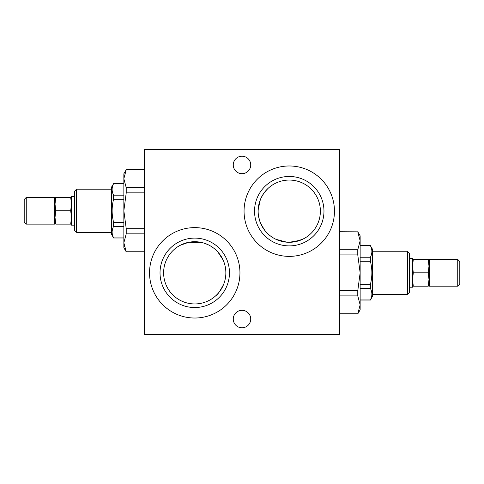 <?xml version="1.0" encoding="UTF-8"?>
<svg xmlns="http://www.w3.org/2000/svg" width="484" height="484" viewBox="0 0 484 484"><rect width="100%" height="100%" fill="white"/><g stroke="black" fill="none" stroke-linecap="round" stroke-linejoin="round"><path stroke-width="0.73" d="M123.856 222.313L113.601 222.313C111.647 214.624 111.647 206.928 113.601 199.226L123.856 199.226M113.552 195.094L113.601 195.185C111.647 191.349 111.647 187.502 113.601 183.642L123.856 183.642M113.601 199.226L113.601 195.185L123.856 195.185M112.5 186.552L112.397 186.963M112.512 192.329L112.96 193.721M123.856 237.892L113.601 237.892C111.647 234.056 111.647 230.209 113.601 226.349L113.577 226.403M112.463 229.398L112.155 231.243M112.119 232.036L112.161 233.04M112.512 235.036L113.002 236.537M113.601 222.313L113.601 226.349L123.856 226.349M113.601 237.892L111.526 234.395L111.526 187.139L113.601 183.642M111.526 232.756L111.114 232.344L76.593 232.344L76.593 189.196L111.114 189.196L111.526 188.784M76.593 232.344L74.542 230.287L74.542 191.247L76.593 189.196M360.144 261.275L370.399 261.275C372.353 268.965 372.353 276.66 370.399 284.362L360.144 284.362M370.435 288.482L370.399 288.404C372.353 292.239 372.353 296.087 370.399 299.947L360.144 299.947M370.399 284.362L370.399 288.404L360.144 288.404M370.405 245.709L372.474 249.193L372.474 296.45L370.399 299.941M371.537 296.898L371.718 296.039M371.845 293.31L371.803 292.85M371.76 292.566L371.694 292.154M371.337 290.739L371.04 289.868M360.144 245.697L370.399 245.697C372.353 249.532 372.353 253.38 370.399 257.24L360.144 257.24M371.537 254.191L371.718 253.332M371.488 248.552L370.998 247.052M370.399 261.275L370.399 257.24M372.474 250.833L372.886 251.244L407.407 251.244L407.407 294.393L372.886 294.393L372.474 294.804M407.407 251.244L409.458 253.301L409.458 292.342L407.407 294.393M261.142 197.847L263.847 193.213M264.494 192.329L267.815 188.627M265.462 191.126L265.081 191.585M265.081 191.591L262.455 195.367M262.401 195.457L262.038 196.093M261.777 196.571L261.578 196.958M260.301 222.573A31.121 31.121 0 0 0 320.378 211.181A31.121 31.121 0 0 0 283.461 180.605A31.121 31.121 0 0 0 260.301 222.573L260.307 222.586C264.04 229.616 266.563 233.348 267.87 233.784C266.581 233.379 264.058 229.64 260.301 222.573L258.692 217.02M260.362 222.731L260.924 224.056M262.667 227.341L263.139 228.091M265.541 231.328L266.115 231.987M266.152 232.024L266.521 232.423M266.684 232.598L267.023 232.949M267.035 232.967L267.815 233.73M275.904 239.29C274.803 238.751 274.803 238.751 275.904 239.29L286.903 242.212M289.263 242.296L300.225 240.3L304.333 238.406M303.873 238.654L296.65 241.407M295.7 241.625L292.76 242.103M292.312 242.151L289.039 242.296M285.155 242.024L281.416 241.292M280.036 240.899L277.169 239.858M203.964 243.101L208.096 244.71C209.197 245.249 209.197 245.249 208.096 244.71L206.747 244.111M205.888 243.767L205.198 243.512M205.077 243.464L204.181 243.168M181.887 244.481L179.667 245.594M180.127 245.346L188.699 242.29L202.584 242.708M217.885 252.013L223.076 259.944M221.333 256.659L220.861 255.903M217.848 251.976L217.479 251.577M217.316 251.402L216.977 251.051M216.965 251.033L216.185 250.27M216.13 250.216L216.505 250.579M223.699 284.217C219.96 291.259 217.437 294.992 216.13 295.421C217.419 295.016 219.942 291.283 223.699 284.217A31.121 31.121 0 0 0 182.662 244.142A31.121 31.121 0 0 0 173 295.089A31.121 31.121 0 0 0 223.699 284.217L222.858 286.153M218.538 292.874L218.919 292.415M218.919 292.409L221.545 288.633M221.599 288.543L221.962 287.907M222.223 287.429L222.422 287.042M258.305 207.945L258.268 208.332M258.19 209.421L258.141 211.405M225.695 276.055L225.732 275.668M225.81 274.579L225.859 272.595M144.401 149.538L144.401 334.462L339.599 334.462L339.599 149.538L144.401 149.538M250.73 319.053A8.73 8.73 0 0 0 237.632 311.49A8.73 8.73 0 0 0 237.632 326.615A8.73 8.73 0 0 0 250.73 319.053M250.73 164.947A8.73 8.73 0 0 0 237.632 157.385A8.73 8.73 0 0 0 237.632 172.51A8.73 8.73 0 0 0 250.73 164.947M289.257 256.381A45.206 45.206 0 0 1 250.113 188.578A45.206 45.206 0 0 1 328.406 188.578A45.206 45.206 0 0 1 289.257 256.381M194.743 318.024A45.206 45.206 0 0 1 155.594 250.216A45.206 45.206 0 0 1 233.887 250.216A45.206 45.206 0 0 1 194.743 318.024M229.458 272.819A34.715 34.715 0 0 1 177.386 302.887A34.715 34.715 0 0 1 177.386 242.756A34.715 34.715 0 0 1 229.458 272.819M225.695 269.588L225.732 269.975M225.81 271.064L225.859 272.952M225.29 278.766L224.981 280.157M323.971 211.181A34.715 34.715 0 0 1 271.899 241.244A34.715 34.715 0 0 1 271.899 181.113A34.715 34.715 0 0 1 323.971 211.181M258.305 214.412L258.268 214.025M258.19 212.936L258.172 212.573M258.172 209.784L260.301 199.783M360.144 301.586L360.144 272.819L357.773 290.733L357.773 295.893L360.144 304.853L357.773 313.916L339.599 313.916M339.599 231.836L357.773 231.836L339.599 231.727M358.656 233.766L357.773 231.836L360.144 240.79L357.773 249.75L357.773 254.911L360.144 272.819L360.144 235.835L357.773 231.727M360.144 305.156L360.144 272.819M339.599 313.807L357.773 313.807M339.599 295.893L357.773 295.893M339.599 290.733L357.773 290.733M339.599 254.911L357.773 254.911M339.599 249.75L357.773 249.75M357.773 313.916L360.144 309.808L360.144 304.853M409.458 287.206L412.543 287.206L412.543 258.438L409.458 258.438M428.225 272.819L428.981 279.498L428.225 286.177C429.217 286.177 429.217 286.177 428.225 286.177L413.294 286.177C412.301 286.177 412.301 286.177 413.294 286.177L412.543 279.498L413.294 272.819L412.543 266.146L413.294 259.466C412.301 259.466 412.301 259.466 413.294 259.466L428.225 259.466C429.217 259.466 429.217 259.466 428.225 259.466L428.981 266.146L428.225 272.819L413.294 272.819M428.878 286.177L457.743 286.177L457.743 259.466L428.878 259.466A0.411 0.405 180 0 0 429.266 259.733L429.266 285.911A0.411 0.405 180 0 0 428.878 286.177L428.878 281.839L429.266 281.658M457.743 259.466L459.8 261.517L459.8 284.12L457.743 286.177M428.878 259.466L428.878 263.804L429.266 263.986M429.266 268.566L428.878 268.481L428.878 277.157L429.266 277.072M123.856 182.002L123.856 210.77L126.227 192.856L126.227 187.695L123.856 178.741L126.227 169.672L144.401 169.672M144.401 251.753L126.227 251.753L144.401 251.862M123.916 244.22L123.989 244.904M124.128 245.763L124.328 246.707M126.227 251.753L123.856 242.799L126.227 233.845L126.227 228.678L123.856 210.77L123.856 247.754L126.227 251.862M123.862 178.166L123.856 178.729M144.401 169.781L126.227 169.781M144.401 187.695L126.227 187.695M144.401 192.856L126.227 192.856M144.401 228.678L126.227 228.678M144.401 233.845L126.227 233.845M126.227 169.672L123.856 173.786L123.856 210.77M74.542 196.383L71.457 196.383L71.457 225.151L74.542 225.151M55.775 210.77L55.019 204.091L55.775 197.411C54.783 197.411 54.783 197.411 55.775 197.411L70.706 197.411C71.699 197.411 71.699 197.411 70.706 197.411L71.457 204.091L70.706 210.77L71.457 217.449L70.706 224.122C71.699 224.122 71.699 224.122 70.706 224.122L55.775 224.122C54.783 224.122 54.783 224.122 55.775 224.122L55.019 217.449L55.775 210.77L70.706 210.77M55.122 197.411L26.257 197.411L26.257 224.122L55.122 224.122A0.411 0.405 0 0 0 54.734 223.856L54.734 197.678A0.411 0.405 -0 0 0 55.122 197.411L55.122 201.749L54.734 201.931M26.257 224.122L24.2 222.071L24.2 199.468L26.257 197.411M55.122 224.122L55.122 219.784L54.734 219.609M54.734 215.023L55.122 215.108L55.122 206.432L54.734 206.517M111.114 232.344L111.114 189.196M372.886 251.244L372.886 294.393M113.601 183.545L123.856 183.545M113.601 237.995L123.856 237.995M370.399 300.044L360.144 300.044M370.399 245.594L360.144 245.594"/></g></svg>
